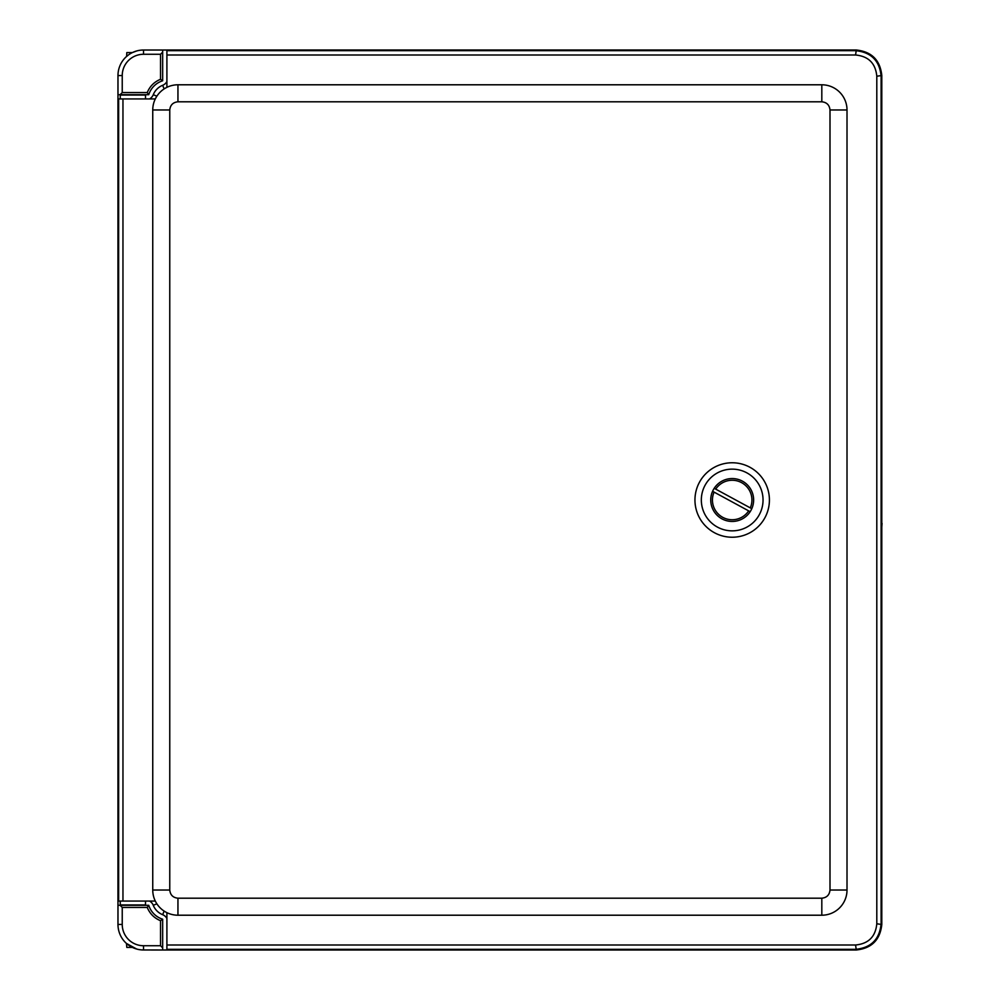 <?xml version="1.0" encoding="UTF-8"?>
<svg xmlns="http://www.w3.org/2000/svg" width="1000" height="1000" viewBox="0 0 1000 1000"><rect width="100%" height="100%" fill="white"/><g stroke="black" fill="none" stroke-linecap="round" stroke-linejoin="round"><path stroke-width="1.5" d="M177.95 898.2L821.812 898.2C826.762 897.688 829.488 894.963 830 890.025L830 109.975C829.488 105.037 826.762 102.312 821.812 101.8L177.95 101.8C173 102.312 170.275 105.037 169.762 109.975L169.762 890.025C170.275 894.963 173 897.688 177.95 898.2L177.95 915.212A25.2 25.2 0 0 1 166.9 912.663L166.9 950L143.512 949.975A25.538 25.538 0 0 1 117.975 924.45L117.975 901.062M117.975 98.938L117.975 75.55A25.538 25.538 0 0 1 143.512 50.025L166.9 50.025L166.9 87.338A25.2 25.2 0 0 1 177.95 84.787L177.95 101.8M155.975 95.812L153.262 94.712A8.512 8.512 0 0 1 149.562 98.938M166.9 81.562A8.512 8.512 0 0 1 162.662 85.3L163.762 88.025M153.262 94.712A17.025 17.025 0 0 1 162.662 85.3M149.562 901.062A8.512 8.512 0 0 1 153.262 905.288L155.975 904.188M163.762 911.975L162.662 914.7A8.512 8.512 0 0 1 166.9 918.438M162.662 914.7A17.025 17.025 0 0 1 153.262 905.288M162.662 50.025L162.662 80.787L160.538 79.287C154.262 81.862 149.825 86.3 147.238 92.575L122.238 92.575L122.238 75.55A21.275 21.275 0 0 1 143.512 54.275L160.538 54.275L162.662 52.15L162.662 50.025M134.987 948.512L134.037 948.15M132.363 947.412L126.812 947.412L126.487 943.475L136.7 949.05M137.637 50.7L136.163 51.1M134.987 51.487L134.037 51.85M128.363 55.012L126.487 56.525M126.625 56.413L126.812 52.587L132.363 52.587L136.7 50.95M117.975 905.3L148.75 905.3L147.238 907.425C149.825 913.7 154.262 918.138 160.538 920.713L162.662 919.212L162.662 949.975M147.238 92.575L148.75 94.7L117.975 94.7M162.662 947.85L160.538 945.725L143.512 945.725A21.275 21.275 0 0 1 122.238 924.45L122.238 907.425L120.113 905.3M120.113 94.7L122.238 92.575M162.662 919.212A21.275 21.275 0 0 1 148.75 905.3A21.275 21.275 0 0 0 162.662 919.212M148.75 94.7A21.275 21.275 0 0 1 162.662 80.787A21.275 21.275 0 0 0 148.75 94.7M166.9 916.875A18.088 18.088 0 0 1 165.588 916.663M151.287 902.362A18.088 18.088 0 0 1 151.088 901.062M151.088 98.938A18.088 18.088 0 0 1 151.287 97.638M166.9 912.663A25.2 25.2 0 0 1 152.75 890.025L169.762 890.025M169.762 109.975L152.75 109.975L152.75 890.025M152.75 109.975A25.2 25.2 0 0 1 166.9 87.338M821.812 101.8L821.812 84.787L177.95 84.787M821.812 84.787A25.2 25.2 0 0 1 847.013 109.975L830 109.975M830 890.025L847.013 890.025L847.013 109.975M847.013 890.025A25.2 25.2 0 0 1 821.812 915.212L821.812 898.2M177.95 915.212L821.812 915.212M155.3 98.938L122.963 98.938L122.963 901.062L155.3 901.062M166.9 945L855.588 945C868.475 943.75 875.55 936.688 876.8 923.787L876.8 76.213C875.55 63.312 868.475 56.25 855.588 55L166.9 55M122.963 98.938L118.637 98.938L118.637 901.062L122.963 901.062M118.637 98.938L117.963 98.938L117.963 901.062L118.637 901.062M166.9 950L856.263 950C871.663 948.375 880.175 939.862 881.8 924.475L881.8 75.525C880.175 60.138 871.663 51.625 856.263 50L166.9 50M166.9 949.325L855.588 949.325C871.075 947.825 879.587 939.312 881.112 923.787L881.112 76.213C879.625 60.712 871.112 52.2 855.588 50.675L166.9 50.675M749.788 487.75A21.45 21.45 0 0 1 733.988 521.375A21.45 21.45 0 0 1 712.775 490.875A21.45 21.45 0 0 1 749.788 487.75M757.513 482.375A30.85 30.85 0 0 1 734.788 530.737A30.85 30.85 0 0 1 704.262 486.875A30.85 30.85 0 0 1 757.513 482.375M762.75 478.738A37.237 37.237 0 0 0 710.913 469.438A37.237 37.237 0 0 0 701.625 521.263A37.237 37.237 0 0 0 753.45 530.562A37.237 37.237 0 0 0 762.75 478.738M721.95 518.85A21.438 21.438 0 0 1 714.212 488.312A21.438 21.438 0 0 1 742.412 481.15A21.438 21.438 0 0 1 750.163 511.688A21.438 21.438 0 0 1 721.95 518.85M714.987 488.725L715.713 489.125A19.737 19.737 0 0 1 741.6 482.65A19.737 19.737 0 0 1 750.288 507.887L751.787 508.7M750.163 511.688L748.662 510.875A19.737 19.737 0 0 1 722.763 517.35A19.737 19.737 0 0 1 714.087 492.113L712.588 491.3M750.288 507.887L715.713 489.125M714.087 492.113L748.662 510.875M145.5 98.938L145.5 95.075L120.25 95.075L120.25 98.938M145.5 901.062L145.5 904.925L120.25 904.925L120.25 901.062M143.512 945.725L143.512 949.975M122.238 924.45L117.975 924.45M122.238 75.55L117.975 75.55M143.512 54.275L143.512 50.025M160.538 920.713L160.538 945.725M122.238 907.425L147.238 907.425M160.538 54.275L160.538 79.287M881.762 527.688L882.038 523.375L881.762 527.688M855.588 55L856.263 50M876.8 76.213L881.8 75.525M876.8 923.787L881.8 924.475M855.588 945L856.263 950M881.8 532.612L881.8 518.45M881.8 467.388L881.8 481.55"/></g></svg>
